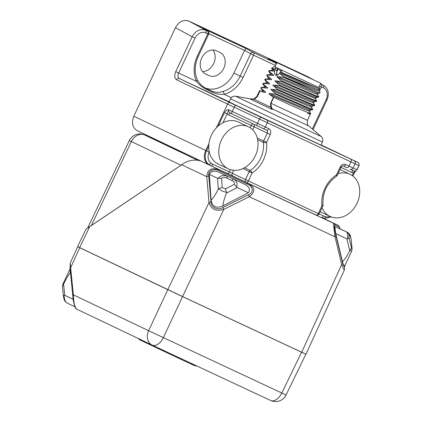 <?xml version="1.0" encoding="UTF-8"?>
<svg xmlns="http://www.w3.org/2000/svg" width="422" height="422" viewBox="0 0 422 422"><rect width="100%" height="100%" fill="white"/><g stroke="black" fill="none" stroke-linecap="round" stroke-linejoin="round"><path stroke-width="0.63" d="M249.718 98.764A0.934 0.934 -75 0 0 249.639 98.743L249.718 98.764A0.934 0.934 -75 0 1 249.871 98.817L271.715 109.261C272.543 109.583 272.728 109.462 272.264 108.887L271.8 108.881C272.364 109.303 272.359 109.43 271.789 109.256L249.871 98.817L254.297 99.37L257.299 96.77L260.116 90.783L259.641 90.54L261.73 91.479M310.223 127.238A0.934 0.934 105 0 1 310.291 127.291L308.63 125.883L272.264 108.887L271.293 106.792L270.586 107.13L271.8 108.881M310.091 113.74C310.903 114.32 310.038 114.109 307.485 113.107L309.759 114.109M262.574 91.954L264.436 92.27C262.009 91.3 261.429 91.194 262.7 91.959C261.339 91.337 261.297 91.331 262.574 91.954L260.116 90.783M262.484 90.593L264.863 91.352L260.78 88.119L262.484 90.593L262.078 91.453L261.635 91.49M261.07 87.502L261.482 87.57L261.186 88.187M261.113 87.486L264.067 87.238L264.462 86.368L266.852 87.138C268.017 87.992 267.875 88.298 266.419 88.05L261.482 87.57M266.419 88.05L264.067 87.233M263.17 83.973L262.764 83.904L263.054 83.287L263.465 83.356L263.17 83.973L266.852 87.138M262.764 83.904L264.467 86.373M268.403 83.836L266.05 83.018L266.451 82.153L268.835 82.918C270.017 83.767 269.874 84.073 268.403 83.836L263.465 83.356M263.085 83.271L266.024 83.023M265.158 79.758L264.747 79.684L265.042 79.067L265.449 79.136L265.158 79.758L268.835 82.918M266.736 75.469L267.026 74.847L267.432 74.921L267.142 75.538L266.746 75.501M267.063 74.842L270.017 74.588L272.369 75.401L267.432 74.921M270.017 74.588L270.428 73.729L272.802 74.488C273.983 75.332 273.841 75.638 272.369 75.401M269.125 71.323L268.719 71.249L269.009 70.632L269.415 70.701L269.125 71.323L272.802 74.488M268.719 71.249L270.423 73.723M269.041 70.616L272.005 70.368L274.358 71.186L269.415 70.701M272.005 70.374L272.412 69.509L274.785 70.268L274.358 71.186M277.043 67.868L276.436 67.589L275.972 67.974L275.112 69.799L276.879 70.622L276.368 75.374M276.273 73.992L277.993 74.815M277.565 69.878L277.222 69.899L277.565 69.878M277.491 68.084L276.879 70.622L277.222 70.78L276.283 73.845L276.468 75.374M276.436 67.589L274.928 66.808M272.406 69.503L271.573 68.295L272.712 68.68L274.785 70.268M275.972 67.974L272.712 68.68M275.112 69.799A4.658 2.78 -64.9 0 0 274.886 70.337M274.606 71.234A4.658 2.78 -64.9 0 0 275.65 75.211A4.658 2.78 -64.9 0 0 279.496 73.286L279.992 72.463A4.658 2.78 -64.9 0 0 280.129 72.188L281.453 69.978L319.512 87.813L319.607 88.963L304.578 83.102L280.092 72.484L282.318 72.837L280.989 70.363M318.784 87.444L319.512 87.813M282.06 70.258L281.453 69.978M282.318 72.837L319.57 88.984M318.024 96.87C322.086 99.465 298.639 89.105 281.063 81.399L281.358 80.781L277.681 77.616C276.505 76.751 276.647 76.445 278.109 76.704L283.051 77.184L283.341 76.567L279.665 73.402L305.375 84.548L315.498 88.784L318.874 89.817M277.681 77.616L313.541 93.009L316.901 94.053L317.291 93.225L278.109 76.704M281.358 80.781C298.998 88.525 322.329 98.832 318.32 96.253M281.063 81.399L276.125 80.918L300.617 91.537L315.313 97.445L318.278 97.192L318.599 96.496M315.313 97.445L314.923 98.273L316.6 100.694M276.125 80.918C274.664 80.66 274.522 80.966 275.693 81.836L301.424 92.988L314.923 98.273M316.041 101.09C320.098 103.685 296.655 93.325 279.079 85.619L279.375 84.996L275.693 81.836M279.375 84.996C297.046 92.756 320.372 103.058 316.331 100.468M279.079 85.619L274.142 85.133L298.66 95.768L313.33 101.66L316.289 101.412L316.616 100.716M313.335 101.66L312.939 102.488L309.542 101.433L273.709 86.051C272.538 85.186 272.681 84.88 274.142 85.133M314.058 105.305C318.114 107.9 294.672 97.545 277.096 89.833L277.386 89.211L273.709 86.051M277.386 89.211C294.989 96.939 318.378 107.272 314.348 104.688M314.648 104.988L312.934 102.488M314.648 104.983L314.306 105.627L311.346 105.88L296.655 99.977L272.158 89.353L277.096 89.833M311.352 105.875L310.961 106.708L307.548 105.648L271.726 90.266C270.555 89.401 270.697 89.095 272.158 89.353M312.074 109.525C316.131 112.115 292.689 101.76 275.112 94.048L275.402 93.431L271.726 90.266M275.402 93.431C293.058 101.18 316.405 111.487 312.364 108.902M312.322 109.841L312.649 109.145L310.956 106.708M312.317 109.847L309.363 110.095L294.683 104.192L270.175 93.568L275.112 94.048M309.363 110.095L308.973 110.923L305.581 109.868L269.742 94.486C268.556 93.615 268.698 93.309 270.175 93.568M272.454 96.664L289.334 104.619L272.454 96.664L269.742 94.486M289.334 104.619C302.827 110.543 312.76 114.726 310.381 113.117M309.716 114.109L310.392 114.035L310.65 113.344M307.485 113.107L308.719 113.613M308.635 125.888L310.091 127.159M271.293 106.792L270.987 103.29L307.422 120.339L310.239 114.351M273.804 97.303L270.987 103.29L270.681 103.147L270.586 107.13L254.297 99.37L254.593 98.838L251.475 99.202M264.436 92.27C265.897 92.523 266.039 92.218 264.863 91.352M267.142 75.538L270.818 78.703C271.984 79.558 271.842 79.864 270.386 79.616L265.449 79.136M259.641 90.54L256.824 96.527L257.146 96.696L254.593 98.838M271.715 109.261L249.639 98.743L253.691 99.075L256.824 96.527M230.396 169.66L229.341 171.907L232.248 173.273A2.237 1.746 115.5 0 0 232.87 176.037L227.194 173.363A2.237 1.335 -64.9 0 0 229.341 171.907L212.946 164.248A2.237 1.335 115 0 1 210.8 165.698L208.795 164.475A11.652 1.704 115.2 0 0 209.006 164.854A11.652 1.704 115.2 0 0 209.011 164.86A11.652 9.105 -64.5 0 1 208.969 164.838A11.652 9.105 -64.5 0 1 205.725 150.464L133.8 116.235L175.473 27.678L192.142 36.783C195.681 30.632 200.155 28.438 205.567 30.21A2.332 1.387 115.1 0 1 205.788 32.89A9.31 7.475 -64.5 0 0 195.048 38.154L178.627 73.043L196.531 81.409C198.899 84.643 202.418 87.433 207.086 89.775L212.171 92.154C216.502 94.016 220.479 94.728 224.093 94.291A27.963 22.445 115.5 0 0 243.109 77.458L240.16 76.071L250.626 53.837A2.332 1.867 -61.2 0 1 253.353 52.544L275.387 62.841L268.371 58.98M197.354 56.073L198.208 56.469C194.51 64.898 194.231 72.679 197.38 79.811A2.332 1.161 -25.3 0 1 196.531 81.409A27.963 22.445 115.5 0 1 197.354 56.073L207.814 33.839A2.332 1.387 -64.9 0 0 207.598 31.154L188.898 21.1C183.459 19.317 178.986 21.511 175.473 27.678M188.898 21.1L308.044 76.788L312.887 79.473M313.145 79.594L308.044 76.788M133.8 116.235C131.289 122.871 132.466 127.708 137.319 130.736L208.969 164.838M212.862 50.002A12.813 10.286 -64.5 0 1 213.637 63.653A12.813 10.286 -64.5 0 1 202.518 71.582M210.72 165.661L137.319 130.736M175.726 71.671C174.154 75.628 174.476 78.36 176.691 79.874A2.332 1.82 115.5 0 1 179.329 78.534C177.815 77.511 177.583 75.68 178.627 73.043L175.726 71.671L192.142 36.783L195.048 38.154M322.07 207.687A23.3 18.705 115.5 0 0 330.067 216.402A23.3 18.705 115.5 0 0 357.033 203.288A23.3 18.705 115.5 0 0 350.107 174.328A23.3 18.705 115.5 0 0 338.075 173.679M321.812 217.578A11.652 11.526 -66.2 0 0 321.933 217.636A11.652 11.526 -66.2 0 0 324.001 218.322A11.521 9.247 115.5 0 0 324.428 218.417L331.407 216.961M325.71 216.718A2.237 1.319 -75.7 0 1 324.001 218.322L321.416 217.404A2.237 1.335 -64.9 0 0 321.422 217.404L321.422 217.404A2.237 1.335 -64.9 0 0 323.574 215.953A18.621 14.949 -64.5 0 0 325.71 216.713A9.305 7.475 -64.5 0 0 329.999 216.37M324.428 218.417A11.652 11.652 0 0 1 321.933 217.636L321.416 217.404M316.094 215.046L316.11 215.056A2.237 1.335 -64.9 0 0 318.246 213.595L319.101 213.991C318.135 216.053 315.202 214.845 316.099 215.051A2.237 1.335 -64.9 0 1 316.094 215.046L246.232 182.394A2.237 1.335 115.1 0 1 246.221 182.388L246.105 182.336A2.237 1.746 -64.5 0 1 246.095 182.33A2.237 1.746 -64.5 0 1 245.472 179.572L318.246 213.595L321.96 205.709L322.814 206.105A2.332 2.332 0 0 0 323.02 204.834A2.332 0.86 173.1 0 1 321.96 205.709A27.694 22.234 115.5 0 1 336.461 174.898L340.116 167.128C341.519 164.664 343.313 163.789 345.491 164.496A2.332 1.387 115.1 0 1 343.244 166.01L346.742 167.645A2.332 1.387 -64.9 0 0 348.983 166.131L350.967 161.916L227.548 104.076A2.332 1.82 -64.5 0 1 230.19 102.741L235.545 105.273A2.332 0.343 115.2 0 0 234.242 107.246L232.258 111.461A2.332 0.343 115.2 0 0 231.578 113.708L256.829 125.603A2.332 0.343 -64.8 0 1 256.829 125.603A2.332 0.343 -64.8 0 1 257.51 123.361L259.493 119.141A2.332 0.343 -64.8 0 1 260.801 117.174L235.545 105.273M233.646 170.298L232.248 173.273L245.472 179.572L249.207 171.638L252.108 173.004L248.379 180.938A2.237 1.335 115.1 0 1 246.226 182.394L232.87 176.037A2.237 1.746 115.5 0 0 232.875 176.037L246.084 182.325M210.805 165.704L227.184 173.358A2.237 1.335 -64.9 0 0 227.189 173.363L232.87 176.037M197.987 160.212L198.804 160.001L220.194 170.203C211.944 166.97 207.466 169.127 206.759 176.67L181.724 164.749L184.799 162.66C190.459 159.938 195.85 159.4 200.967 161.046M208.943 143.622L205.725 150.464L206.532 150.844A11.521 9.247 115.5 0 0 208.795 164.475A2.237 1.319 -54.2 0 0 210.995 163.098A9.305 7.469 -64.5 0 1 209.164 152.078L206.532 150.844L208.748 146.133M356.411 161.737L321.1 144.904L356.416 161.742A2.332 1.92 -64.5 0 1 356.416 161.742L267.063 120.112A2.332 1.387 115.1 0 1 267.326 122.818L265.338 127.038L228.835 109.847L227.168 113.829L228.587 114.868A2.332 1.387 -64.9 0 1 230.829 113.354L231.572 113.708L230.834 113.354C228.935 112.331 228.265 111.16 228.835 109.847C227.637 109.293 226.203 110.211 224.53 112.59L218.195 126.051M248.426 126.8L238.393 122.021A23.3 18.705 115.5 0 0 222.953 122.776A23.3 18.705 115.5 0 0 211.427 135.14A23.3 18.705 115.5 0 0 209.265 151.878A23.3 18.705 115.5 0 0 218.353 164.095L228.386 168.874A23.3 18.705 115.5 0 0 255.352 155.76A23.3 18.705 115.5 0 0 248.426 126.8A23.3 18.705 115.5 0 0 221.46 139.919A23.3 18.705 115.5 0 0 228.386 168.874M257.678 139.83L263.391 142.409L263.644 140.953L266.546 142.32L270.244 134.47C271.246 131.817 270.776 129.881 268.835 128.668A2.332 1.387 -64.9 0 1 266.588 130.182C267.585 130.799 267.838 131.775 267.337 133.104L254.113 126.806L252.688 129.828M253.849 124.2A2.332 1.82 -64.5 0 1 254.113 126.806L228.587 114.868M242.993 168.531L249.207 171.638L250.167 170.514A2.332 0.844 57 0 1 252.108 173.004L252.108 173.004A27.694 22.234 115.5 0 0 266.551 142.32A2.332 0.855 -6.7 0 1 263.391 142.409L263.391 142.409A25.362 20.361 115.5 0 1 260.643 158.266A25.362 20.361 115.5 0 1 250.167 170.509L244.581 167.713M352.866 176.027L354.195 173.199L353.378 172.82L355.461 171.047M352.122 175.483L353.378 172.82L351.663 172.392A2.332 1.387 115.1 0 1 353.836 170.852A2.332 2.305 -66.2 0 0 356.912 169.723L358.895 165.508L350.967 161.916A2.332 1.387 -64.9 0 0 350.708 159.21M350.107 174.328L340.074 169.549A23.3 18.705 115.5 0 0 340.026 169.528M323.02 204.834C322.287 192.87 326.77 183.348 336.466 176.259A2.332 0.849 -122.8 0 0 336.461 174.898L337.315 175.288L340.971 167.523L340.116 167.128M184.968 153.413L144.735 135.029A11.652 9.395 115.5 0 0 131.369 141.56L129.332 140.589L87.676 227.985M181.006 165.213L91.352 225.512L131.369 141.56L181.006 165.213L184.799 162.66M219.519 170.984L247.176 184.013A2.332 0.343 -64.8 0 1 247.851 183.238L333.691 223.359C333.475 223.966 333.907 228.439 334.984 236.768L249.265 196.699C255.711 191.868 255.241 187.379 247.851 183.238L220.194 170.203A2.332 0.343 115.2 0 0 219.519 170.984C214.176 167.661 207.424 170.868 208.763 176.153A2.332 1.319 175 0 0 206.759 176.67L209.022 202.481C211.026 209.359 215.943 211.675 223.765 209.428L249.265 196.699A2.332 0.986 -116.5 0 0 248.321 194.79L222.821 207.518A2.332 0.986 63.5 0 1 223.765 209.428L182.573 296.56L77.585 246.617L85.408 230.296M335.759 233.614L346.863 238.805L349.706 250.715C347.485 255.31 345.08 259.013 342.49 261.819L335.759 233.614C334.899 228.74 334.841 226.477 335.585 226.814L347.48 232.358M342.49 261.819L343.708 266.06L344.336 266.725M339.277 228.45L347.438 232.337C351.062 235.075 350.286 236.294 351.088 239.047L352.069 248.838L351.563 251.364L350.249 250.035L349.706 250.715M344.632 266.097L344.384 269.953L343.587 269.173L341.678 264.541A2.332 0.971 -13.6 0 0 342.69 263.544L335.996 235.771C334.604 230.486 333.971 223.802 334.973 225.053A2.332 2.305 113.8 0 0 333.691 223.359L337.89 225.221M146.123 134.908L145.242 135.256L144.667 134.998A11.652 6.947 114.4 0 1 144.735 135.029L197.464 160.154M169.132 146.223L150.353 137.445L150.638 137.06M145.337 135.056L150.258 137.646M181.724 164.749L89.675 226.698L79.652 247.619M85.27 230.581L86.183 228.988L89.675 226.698M86.183 228.988L91.352 225.512M335.996 235.771A2.332 0.971 -13.6 0 1 334.984 236.768L341.678 264.541L301.709 352.249L182.573 296.56M301.709 352.249L303.909 353.219M219.677 172.551L244.259 184.134C249.233 186.466 250.594 189.336 248.331 192.748L222.911 205.925C223.317 202.101 224.509 197.834 226.487 193.123L226.567 192.221C223.402 191.825 220.848 190.623 218.902 188.613L218.295 189.267C215.937 193.793 213.543 197.496 211.116 200.371L209.317 174.365C211.258 170.804 214.714 170.198 219.677 172.551L227.838 176.433A4.658 0.68 115.2 0 0 226.487 177.994C224.383 176.987 222.747 177.113 221.582 178.374L218.364 178.332C220.453 175.394 223.607 174.761 227.838 176.433L233.239 178.981C236.795 180.964 237.871 183.591 236.473 186.867L237.227 187.558L248.331 192.748M211.116 200.371C212.308 206.769 216.238 208.621 222.911 205.925M218.364 178.332L217.536 178.279L209.317 174.365M244.259 184.134L233.239 178.981A4.658 0.68 -64.8 0 0 231.894 180.537C234.01 181.523 234.801 182.795 234.268 184.351L236.473 186.867M234.268 184.351L225.38 188.956L226.567 192.221M225.38 188.956L222.215 187.468L218.902 188.613M304.025 353.33L305.855 354.216L286.047 395.008L281.796 392.998A11.652 6.947 -64.9 0 1 270.634 400.473L152.194 345.112A11.652 6.947 115.1 0 1 152.163 345.101A11.652 9.353 -64.5 0 1 152.115 345.08A11.652 9.353 -64.5 0 1 148.607 330.69L163.351 337.637L182.568 296.613L301.588 352.243L281.796 392.998L163.351 337.637A11.652 6.947 115.1 0 1 152.194 345.112A11.652 11.652 0 0 1 152.115 345.08L76.873 309.236C74.784 307.606 73.613 302.806 73.381 294.857L70.194 263.101L77.669 246.706L79.531 247.556M303.787 353.214L301.588 352.243M182.568 296.613L167.824 289.666L148.607 330.69L73.381 294.857A2.332 1.303 -5.6 0 0 72.769 295.859L73.892 303.212L75.148 307.295C75.728 308.419 76.303 309.068 76.873 309.236L152.068 345.054M70.194 263.101L70.084 268.54A2.332 1.303 174.4 0 1 70.696 267.543L79.737 247.709L167.824 289.666M79.737 247.709L77.669 246.706M82.021 248.743L80.523 248.03M82.005 248.769L180.795 295.769L299.947 351.426M303.017 352.855L299.931 351.452M197.09 366.101L194.579 365.647L175.557 356.806L139.74 339.842L137.952 338.333M70.511 272.881L72.009 288.163M70.126 268.972L70.279 272.776C67.989 275.714 65.763 279.491 63.601 284.111L63.136 284.829L62.962 284.001L70.11 268.819M63.506 296.497L64.075 295.294L64.724 295.263L72.948 299.182L74.731 306.267M72.948 299.182L73.011 298.027M64.075 295.294C64.223 299.282 65.241 301.862 67.119 303.043L67.093 303.033C63.469 300.29 64.244 299.071 63.437 296.323L62.461 286.533L63.136 284.829M346.863 238.805L347.749 238.878C347.702 234.938 347.322 232.633 346.604 231.968A4.658 4.61 113.8 0 1 349.173 235.355C348.852 235.202 348.841 236.093 349.131 238.034L347.749 238.878M335.585 226.814L347.411 232.327A4.658 4.61 -66.2 0 1 349.98 235.713L351.088 239.047M351.025 238.873L352.053 248.595M351.959 248.11C351.932 248.822 351.779 248.753 351.484 247.899L350.249 250.035M205.788 32.89L208.668 34.235A2.332 2.332 0 0 0 207.687 31.202A2.332 1.867 -61.2 0 0 207.598 31.154L200.582 27.298M244.56 50.408L246.037 48.514L253.353 52.544A2.332 1.387 115.1 0 1 253.575 55.224L244.56 50.408L208.843 33.713M205.06 87.881A25.631 20.578 -64.5 0 0 233.888 73.085L244.528 50.482M208.943 75.57L205.556 73.987A12.813 10.286 115.5 0 1 205.503 73.961A12.813 10.286 115.5 0 1 201.705 57.999A12.813 10.286 115.5 0 1 216.47 50.793L219.857 52.375A12.813 10.286 115.5 0 1 219.915 52.402A12.813 10.286 115.5 0 1 223.707 68.364A12.813 10.286 115.5 0 1 208.943 75.57L204.907 73.644M320.472 83.857L321.142 84.226A2.332 1.387 115.1 0 1 321.358 86.911L319.454 86.014M319.544 90.772L321.358 86.911L323.389 87.86A9.31 7.475 -64.5 0 1 326.195 99.455L327.05 99.85C329.503 93.547 328.358 88.731 323.611 85.402L320.535 83.714M207.086 89.775A2.332 1.387 115.1 0 0 206.479 88.631L211.564 91.004C215.204 92.56 218.923 92.724 222.732 91.5A2.332 1.155 75.5 0 1 224.093 94.291L231.288 97.656M265.063 79.051L268.028 78.803L270.386 79.616M268.028 78.803L268.434 77.938L270.818 78.703M283.341 76.567L309.875 87.734L317.217 90.582L319.792 91.168L319.945 92.982L317.297 93.225M319.28 89.005L318.89 89.839L319.792 91.168M319.459 92.613C321.084 93.652 317.85 92.397 309.753 88.847L286.163 77.801M308.587 88.335L283.051 77.184M276.906 62.614L274.917 66.829L286.96 72.579L318.774 87.465L320.757 83.25L276.906 62.614L320.757 83.25M310.191 127.207L321.221 136.522L292.04 122.966L235.56 96.211L249.639 98.743M270.681 103.147L273.498 97.16M259.963 90.709L257.299 96.77M320.957 145.205L322.434 142.072L230.512 98.811C232.322 95.921 234.511 96.163 234.157 96.174L235.56 96.211M227.326 101.106L236.557 105.553L229.077 101.855M322.698 145.986L236.557 105.553L321.005 145.11M267.063 120.112L260.801 117.174M229.104 101.802L179.329 78.534L230.19 102.741M357.803 162.417A2.332 2.305 -66.2 0 1 358.895 165.508L359.011 165.556C359.681 162.929 357.518 162.222 357.983 162.496L356.421 161.742A2.332 1.92 -64.5 0 1 356.432 161.747M216.38 127.813L227.553 104.081L176.691 79.874M354.032 160.75A2.332 2.305 113.8 0 1 355.124 163.841L353.14 168.056L357.028 169.771C355.519 171.991 353.346 170.699 353.884 170.873L350.112 169.206A2.332 2.305 113.8 0 1 350.065 169.185L350.112 169.206A2.332 2.305 113.8 0 0 353.14 168.056L345.491 164.496M319.153 213.885L323.574 215.953M334.973 225.053L339.103 226.878A2.332 2.305 -66.2 0 0 337.822 225.184L322.266 217.773L337.843 225.195L338.961 226.123L340.222 228.898M212.946 164.248A18.679 14.997 -64.5 0 1 210.995 163.098M224.53 112.59L227.168 113.829L222.953 122.776M250.119 127.75L251.206 125.439A2.332 1.387 115.1 0 1 253.094 123.846M231.578 113.708L263.096 128.546A2.332 1.387 115.1 0 0 265.338 127.038L268.835 128.668M257.293 138.078L263.644 140.953L267.337 133.104L270.244 134.47M256.829 125.603L263.101 128.546A2.332 1.387 115.1 0 1 263.096 128.546L266.593 130.182L263.106 128.552M351.663 172.392L341.018 167.418M346.742 167.645A2.332 1.387 -64.9 0 1 346.736 167.645L343.244 166.01C342.332 165.883 341.572 166.389 340.971 167.523M247.176 184.013C253.279 186.086 254.028 192.828 248.321 194.79M339.103 226.878L340.179 228.877M344.605 266.155L342.69 263.544M222.821 207.518C218.058 210.831 210.578 207.307 211.026 201.964A2.332 1.319 -5 0 0 209.022 202.481L167.829 289.613M211.026 201.964L208.763 176.153M226.487 193.123L237.227 187.558M217.536 178.279L218.295 189.267M231.894 180.537L226.487 177.994M222.215 187.468L221.582 178.374M72.811 296.049A2.332 1.303 -5.6 0 1 72.769 295.859L70.084 268.54M286.047 395.008A11.652 11.652 0 0 1 270.634 400.473A11.652 6.947 -64.9 0 1 270.607 400.462L152.221 345.127M67.093 303.033L74.921 306.762L67.119 303.043M64.724 295.263L63.601 284.111M349.98 235.713L349.173 235.355M351.484 247.899L349.131 238.034M200.281 27.129L246.037 48.514M320.361 84.084A2.332 1.867 -61.2 0 1 321.142 84.226L323.173 85.175A2.332 1.387 -65 0 1 323.389 87.86M268.065 58.816L276.774 62.883M233.888 73.085L240.16 76.071A25.631 20.578 115.5 0 1 222.732 91.5M275.545 65.494L253.575 55.224L243.109 77.458M275.84 64.867A2.332 1.387 -64.9 0 0 275.387 62.841A2.332 1.867 -61.2 0 1 275.471 62.883L268.218 58.895M318.431 93.13L317.555 94.992M316.447 97.35L315.572 99.212M314.464 101.565L313.588 103.427M312.48 105.78L311.605 107.642M312.301 128.984L326.195 99.455M212.171 92.154A2.332 1.387 -64.9 0 0 211.564 91.004L205.335 88.04M309.537 111.746A27.963 22.445 115.5 0 0 310.481 110M280.83 70.696L277.708 69.203M278.979 63.601L318.673 82.279M261.076 87.496L260.78 88.119M266.451 82.158L264.758 79.721M277.613 69.957L277.222 70.78M277.602 69.904L277.845 68.248M274.179 66.481L271.578 68.29M316.906 94.059L318.594 96.49M308.967 110.923L310.661 113.365M308.134 125.392L307.332 124.105L307.422 120.339M251.728 99.123L249.671 98.753M322.434 142.072C323.51 138.827 321.928 137.298 322.144 137.577L321.221 136.522M229.035 101.95L230.512 98.811M359.011 165.556L357.028 169.771M320.182 211.691L330.067 216.402M246.226 182.394L316.099 215.051M210.805 165.698L227.189 173.363M209.006 164.854L210.742 165.672M355.683 170.984L354.195 173.199M319.101 213.991L322.814 206.105M336.466 176.259A2.332 2.332 0 0 0 337.315 175.288M321.691 217.525L321.422 217.404M144.667 134.998A11.652 11.652 0 0 0 129.332 140.589M344.384 269.953L305.982 354.222M62.461 286.533L62.962 284.001M344.32 266.762L351.563 251.364M276.363 63.759A2.332 2.332 0 0 0 275.471 62.883M320.546 83.698L323.637 85.413M327.05 99.85L313.045 129.612M208.668 34.235L198.208 56.469M207.687 31.202L200.434 27.208M197.38 79.811C200.308 85.518 205.361 88.145 206.39 88.583M266.741 75.501L268.439 77.943"/></g></svg>
